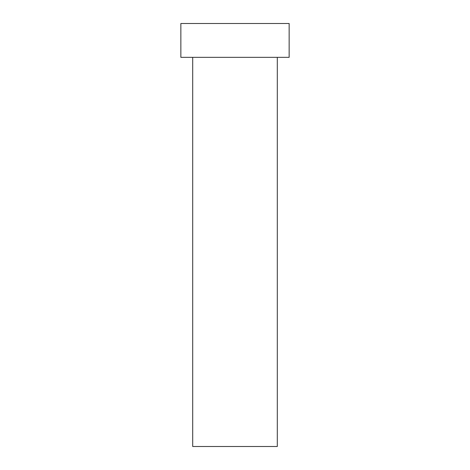 <?xml version="1.0" encoding="UTF-8"?>
<svg xmlns="http://www.w3.org/2000/svg" width="470" height="470" viewBox="0 0 470 470"><rect width="100%" height="100%" fill="white"/><g stroke="black" fill="none" stroke-linecap="round" stroke-linejoin="round"><path stroke-width="0.35" stroke-dasharray="2.35 1.76" d="M277.3 57.34L192.7 57.34L277.3 57.34M180.856 57.34L289.144 57.34M180.856 23.5L289.144 23.5M192.7 446.5L277.3 446.5"/><path stroke-width="0.7" d="M277.3 57.34L277.3 446.5L192.7 446.5L192.7 57.34M289.144 57.34L180.856 57.34L180.856 23.5L289.144 23.5L289.144 57.34"/></g></svg>
